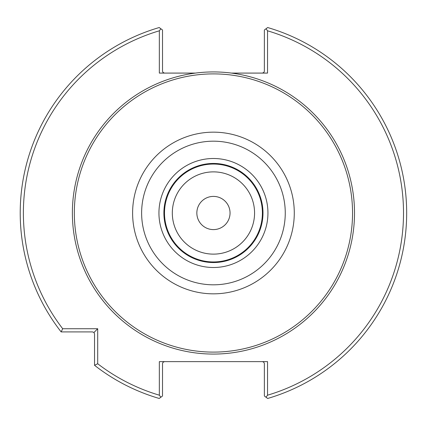 <?xml version="1.0" encoding="UTF-8"?>
<svg xmlns="http://www.w3.org/2000/svg" width="426" height="426" viewBox="0 0 426 426"><rect width="100%" height="100%" fill="white"/><g stroke="black" fill="none" stroke-linecap="round" stroke-linejoin="round"><path stroke-width="0.64" d="M254.567 213A41.125 41.125 0 0 0 213.442 171.875A41.125 41.125 0 0 0 172.317 213A41.125 41.125 0 0 0 213.442 254.125A41.125 41.125 0 0 0 254.567 213A41.125 41.125 0 0 0 192.882 177.381A41.125 41.125 0 0 0 192.882 248.619A41.125 41.125 0 0 0 254.572 213M262.395 213A48.953 48.953 0 0 0 188.968 170.608A48.953 48.953 0 0 0 188.968 255.392A48.953 48.953 0 0 0 262.395 213M262.991 213A49.544 49.544 0 0 0 188.67 170.091A49.544 49.544 0 0 0 188.67 255.909A49.544 49.544 0 0 0 262.991 213A49.544 49.544 0 0 0 188.67 170.091A49.544 49.544 0 0 0 188.67 255.909A49.544 49.544 0 0 0 262.991 213M352.547 213A139.1 139.1 0 0 0 143.892 92.533A139.1 139.1 0 0 0 143.892 333.467A139.1 139.1 0 0 0 352.547 213M195.438 73.086L159.34 73.086L159.34 30.805L160.868 28.771L159.223 27.536A193.228 193.228 0 0 0 61.136 331.907L62.691 328.739L97.703 328.739L97.703 363.751L94.535 365.306A193.228 193.228 0 0 0 159.223 398.464L160.868 397.229L159.34 395.195L159.34 361.637L267.549 361.637L267.549 395.195L266.016 397.229L267.666 398.464A193.228 193.228 0 0 0 267.666 27.536L266.016 28.771L267.549 30.805L267.549 73.086L231.451 73.086A141.07 141.07 0 0 0 72.889 225.024A141.07 141.07 0 0 0 219.459 353.942A141.07 141.07 0 0 0 354.512 213A141.07 141.07 0 0 0 231.451 73.086M160.868 28.771L162.508 29.996L162.524 71.323L163.089 72.505L164.495 73.086M164.495 361.637L163.089 362.217L162.524 363.394L162.508 396.004L160.868 397.229M97.703 328.739L93.954 332.488L92.554 331.907L61.136 331.907M94.535 365.306L94.535 333.888L93.954 332.488M159.34 30.805A190.055 190.055 0 0 0 62.691 328.739M97.703 363.751A190.055 190.055 0 0 0 159.34 395.195M267.549 395.195A190.055 190.055 0 0 0 267.549 30.805M266.016 397.229L264.376 396.004L264.365 363.394L263.63 362.068L262.395 361.637M262.395 73.086L263.795 72.505L264.365 71.323L264.376 29.996L266.016 28.771M230.045 213A16.598 16.598 0 0 0 213.442 196.402A16.598 16.598 0 0 0 196.844 213A16.598 16.598 0 0 0 213.442 229.598A16.598 16.598 0 0 0 230.045 213M267.943 213A54.501 54.501 0 0 0 186.194 165.799A54.501 54.501 0 0 0 186.194 260.201A54.501 54.501 0 0 0 267.943 213M285.26 213A71.818 71.818 0 0 0 177.535 150.804A71.818 71.818 0 0 0 177.535 275.196A71.818 71.818 0 0 0 285.26 213M294.281 213A80.839 80.839 0 0 0 173.025 142.992A80.839 80.839 0 0 0 173.025 283.008A80.839 80.839 0 0 0 294.281 213"/></g></svg>
